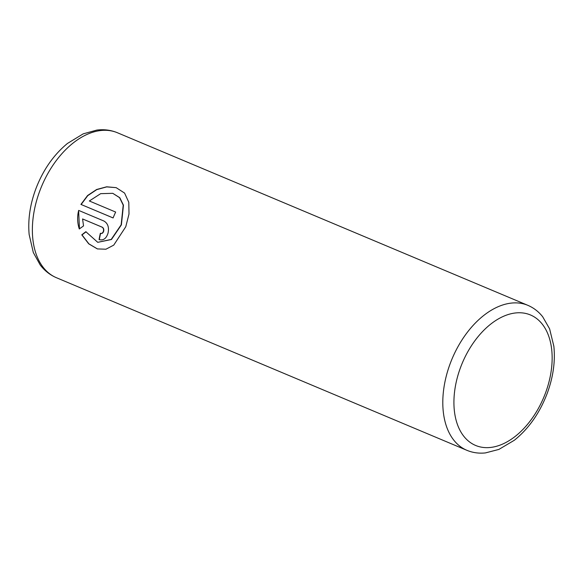 <?xml version="1.0" encoding="UTF-8"?>
<svg xmlns="http://www.w3.org/2000/svg" width="583" height="583" viewBox="0 0 583 583"><rect width="100%" height="100%" fill="white"/><g stroke="black" fill="none" stroke-linecap="round" stroke-linejoin="round"><path stroke-width="0.87" d="M97.485 248.948L88.907 243.862L82.014 234.905L86.087 231.772M97.747 242.331L111.448 239.504L121.388 224.878L123.45 205.187L119.806 197.724L112.774 193.323L119.573 197.659L123.217 205.129L121.155 224.805L111.2 239.438L97.747 242.331L85.847 231.699L81.78 234.832L88.725 243.832L97.368 248.912L105.924 249.218L113.736 245.13L125.768 226.751L129.003 214.005L128.792 202.272L124.58 193.068L116.163 187.653L106.682 186.8L96.632 189.497L87.574 195.524L80.92 204.414L113.095 217.947A78.639 49.118 -67.2 0 1 115.66 212.052L89.33 200.982L100.67 193.658L112.774 193.323M113.102 217.925L80.92 204.414M81.154 204.487L87.756 195.648L96.734 189.635L106.689 186.895L116.104 187.639M99.751 239.817L99.307 239.649A78.639 49.118 -67.2 0 1 100.589 233.375C102.04 233.761 103.067 233.047 103.672 231.232C104.044 229.316 103.555 227.968 102.214 227.181L82.567 218.946L101.981 227.115C103.322 227.895 103.803 229.243 103.431 231.16C102.827 232.974 101.806 233.688 100.356 233.295A78.639 49.118 112.8 0 0 99.074 239.577L99.627 239.781M100.779 233.433L100.356 233.295M99.307 239.649L99.074 239.577C103.322 240.735 106.317 238.578 108.044 233.098C109.247 227.363 107.87 223.34 103.92 221.023L78.661 210.405C77.109 216.687 77.32 222.881 79.295 228.981L83.544 225.898L82.567 218.946M79.47 228.849L78.661 211.454M450.229 363.493A78.639 49.118 -67.2 0 1 527.855 305.332C533.656 307.809 538.59 311.614 542.671 316.744L549.601 328.827L553.85 346.236C555.417 361.431 553.187 377.179 547.167 393.481C539.661 413.099 528.708 428.702 514.301 440.282L498.888 449.42L485.413 452.918C478.891 453.596 472.718 452.729 466.896 450.316A78.639 49.118 -67.2 0 1 450.229 363.493M545.462 393.102A70.776 44.206 112.8 0 0 527.79 313.997A70.776 44.206 112.8 0 0 460.606 367.305A70.776 44.206 112.8 0 0 478.279 446.41A70.776 44.206 112.8 0 0 545.462 393.102M117.423 132.749A78.639 49.118 112.8 0 0 39.797 190.911A78.639 49.118 112.8 0 0 56.464 277.734C49.978 274.957 44.548 270.672 40.154 264.893L33.311 252.519L29.15 234.512C27.824 219.718 30.046 204.524 35.818 188.928C43.004 170.083 53.541 154.932 67.431 143.469L83.209 133.85L96.844 130.082C104.044 129.171 110.908 130.06 117.423 132.749L527.855 305.332M466.896 450.316L56.464 277.734"/></g></svg>
